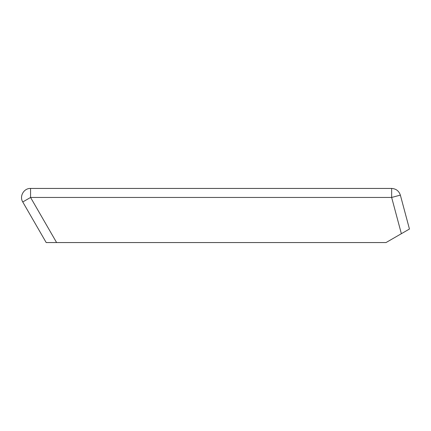<?xml version="1.0" encoding="UTF-8"?>
<svg xmlns="http://www.w3.org/2000/svg" width="431" height="431" viewBox="0 0 431 431"><rect width="100%" height="100%" fill="white"/><g stroke="black" fill="none" stroke-linecap="round" stroke-linejoin="round"><path stroke-width="0.65" d="M22.757 201.967C19.158 196.347 23.899 188.131 30.569 188.439L391.65 188.439C396.046 188.724 398.95 190.955 400.361 195.124L409.45 229.033L386.014 242.561L46.192 242.561L22.757 201.967L30.569 197.457L30.569 188.439M401.363 233.699L391.65 197.457L30.569 197.457L56.612 242.561M400.361 195.124L391.65 197.457L391.65 188.439"/></g></svg>
